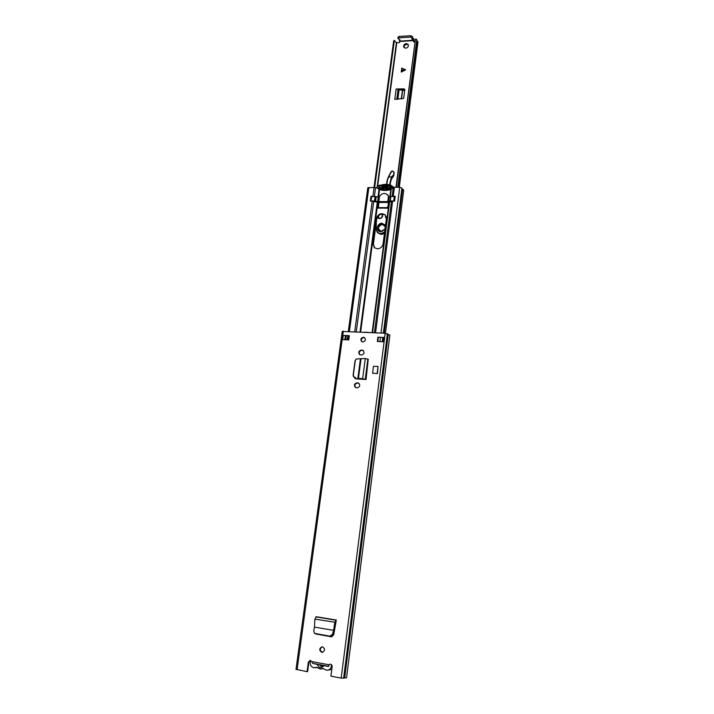 <?xml version="1.0" encoding="UTF-8"?>
<svg xmlns="http://www.w3.org/2000/svg" width="714" height="714" viewBox="0 0 714 714"><rect width="100%" height="100%" fill="white"/><g stroke="black" fill="none" stroke-linecap="round" stroke-linejoin="round"><path stroke-width="1.07" d="M332.001 636.772L330.332 636.486L332.965 634.594L334.072 630.524L333.581 630.346L332.51 634.282L332.965 634.594M314.463 627.097L314.901 619.136L316.293 616.726L336.33 620.047L334.786 622.447L333.616 630.346L314.455 627.097L313.732 631.06L314.597 633.372L330.02 636.183L332.51 634.282M329.85 636.165L314.597 633.372M357.089 387.854C359.954 386.961 360.472 385.382 358.642 383.115L357.036 382.811C354.162 383.721 353.662 385.301 355.518 387.559L357.089 387.854M361.427 355.028C364.185 354.198 364.747 352.671 363.114 350.431L361.364 350.056C358.598 350.895 358.044 352.43 359.704 354.671L361.427 355.028M321.791 652.31L322.505 652.319C325.191 650.525 325.191 648.705 322.505 646.866L321.818 646.848C319.113 648.624 319.096 650.445 321.791 652.31M362.783 342.015C365.443 341.23 366.014 339.748 364.488 337.57L363.417 337.222C360.748 338.017 360.195 339.498 361.748 341.676L362.783 342.015M377.876 337.169L384.07 337.49L383.525 341.783L377.322 341.453L377.876 337.169L384.07 337.49M348.762 339.918L342.729 339.596L343.309 335.366L349.333 335.687L348.762 339.918M296.14 669.33L307.065 671.669L308.332 662.271L309.894 660.486L311.848 661.601L312.768 663.404M329.154 664.779L329.913 664.172C331.376 664.154 332.126 664.984 332.144 666.662L330.912 676.158L341.176 678.095L346.531 677.8L389.889 335.205L385.194 333.233L342.354 331.457M366.023 379.545L368.245 359.222L366.023 379.545L362.632 378.759L364.39 379.393M353.912 377.072L356.018 378.857L364.506 379.437M377.474 373.574L372.574 373.243L373.476 366.309L378.036 366.407L377.474 373.574L372.574 373.243M336.33 620.047L335.321 622.287L334.072 630.524M316.097 634.023L331.242 636.79L333.688 634.844L336.062 621.528M322.773 652.257L322.317 652.221C319.72 650.543 319.64 648.74 322.094 646.83M361.98 341.81C360.713 339.623 361.338 338.195 363.872 337.526L364.702 337.74M377.795 341.479L378.313 337.472M343.309 335.366L349.298 335.964M307.065 671.669L307.618 671.562L308.885 662.173L310.171 660.459M311.848 661.601L328.913 664.743L330.171 664.145M359.936 354.796C358.562 352.537 359.187 351.056 361.819 350.351L363.328 350.592M355.759 387.666C354.18 385.373 354.76 383.837 357.5 383.061L358.865 383.257M355.295 378.688L354.43 377.501M345.246 335.75L346.103 336.365L345.638 339.748M346.04 336.838L345.844 339.766M328.931 665.118L329.44 664.636M328.672 666.341L328.601 665.626M368.245 359.222L365.282 358.562L362.632 378.759L357.875 378.206L360.454 358.696L361.043 358.678L358.446 378.349L363.256 379.027M359.08 378.607L357.634 378.384M360.454 358.696L356.152 359.062L355.269 360.659L353.385 374.743C353.376 376.287 354.171 377.304 355.759 377.777M356.152 359.062L355.028 360.856L353.153 374.921C353.144 376.465 353.93 377.483 355.518 377.956M365.282 358.562L361.043 358.678M377.144 373.368L378.036 366.407M316.329 616.798L336.232 620.091L336.107 621.18M333.616 630.346L334.116 630.319M314.901 619.136L335.321 622.287M331.367 664.573C331.564 667.492 330.43 669.348 327.958 670.143L326.503 670.151L322.889 668.527L321.586 668.956L323.603 668.563M310.706 660.548C309.537 664.127 310.554 666.537 313.749 667.777L316.472 667.331L320.113 668.964L321.586 668.956M323.023 665.662L322.505 665.198M319.292 664.609L321.014 666.483L323.21 665.386M328.52 666.528L323.861 665.671C321.229 668.831 319.078 668.429 317.4 664.475L313.384 663.511M317.4 664.475L319.024 664.573M323.861 665.671L323.344 665.368M404.142 47.668C403.954 45.883 404.838 44.777 406.775 44.339L408.354 44.884M414.129 41.894L413.879 38.833L412.478 38.038M403.901 88.866L396.154 88.991L394.78 99.38L403.669 98.362L404.856 89.241L398.082 89.634L404.677 90.562M403.937 89.571L404.776 89.848M406.32 43.572L408.176 44.464C408.729 46.374 407.908 47.624 405.713 48.204L403.865 47.32C403.294 45.41 404.106 44.161 406.32 43.572M401.759 68.062L405.65 69.856L401.232 72.078L401.759 68.062L401.33 72.034M399.545 41.117L413.701 40.225L411.737 38.851L412.478 38.074L410.496 37.101L398.912 37.851L397.876 38.422L400.027 40.029L399.447 42.537L396.395 42.885M414.772 41.849L413.638 41.796L413.701 40.225M374.02 187.407L393.664 40.966L394.36 40.368L374.654 187.434M396.297 187.255L415.459 39.02L416.824 39.493L397.769 187.246M416.699 40.439L418.011 41.823L399.313 187.238M415.459 39.02L395.967 187.264M396.35 42.769L394.36 40.368M397.876 38.422L398.055 37.039L399.099 36.459L410.684 35.709L412.656 36.682L412.478 38.074M399.983 89.545L399.51 88.839M396.779 99.3L398.055 89.598L396.154 88.991M405.588 69.883L401.821 68.16M384.953 229.417L380.865 231.693C375.502 231.738 376.796 222.946 382.097 223.25L385.462 225.588M385.346 226.472L382.392 224.241C377.867 223.982 376.733 231.47 381.303 231.47M384.551 232.514L380.624 233.96L377.447 232.639L381.151 234.478L384.427 233.523M378.706 218.073L378.456 215.673M386.381 217.52L385.292 217.181L386.203 216.619M386.328 217.145L385.863 217.377M390.067 185.64L390.335 184.997C390.13 181.731 391.236 178.777 393.655 176.144L394.19 172.743L392.397 170.932L391.067 171.735M391.004 187.702L390.719 186.916M393.334 171.378L392.325 171.057L390.995 171.779L388.416 176.947M393.012 175.349L391.424 176.965L393.307 175.724L394.092 172.627L393.655 176.144M391.424 176.965L388.354 176.983L387.363 179.741M391.192 171.735L387.515 179.758L386.818 184.417M382.106 214.004L382.329 214.691C383.971 217.77 378.125 220.394 377.527 216.842M376.287 222.411L376.305 229.203C377.51 233.764 380.285 234.638 384.641 231.845M376.305 229.203L377.447 232.639L376.091 229.319L376.082 223.991M382.579 231.184L381.401 231.372C377.251 228.989 377.563 226.641 382.329 224.339L385.301 226.757M364.292 332.18L368.442 332.385M355.09 378.518L355.179 377.867M386.363 218.654L385.239 214.923C381.16 212.513 378.188 213.736 376.314 218.6L372.994 243.617L374.332 247.633L377.358 248.829C380.455 248.57 382.365 246.883 383.088 243.769L386.363 218.654M354.724 331.698L372.244 201.125L378.358 202.446L377.92 208.06L387.175 208.202L387.747 207.703L388.38 202.794L391.468 201.294L394.583 201.098L395.208 196.27L392.397 196.368M374.555 247.829L373.422 244.027L376.733 219.037C378.474 214.325 381.374 213.031 385.435 215.146M372.244 201.125L370.316 201.125L370.959 196.35L372.887 196.341L374.082 187.407L376.706 187.898L379.562 189.576C383.123 190.763 386.863 190.745 390.781 189.513L392.655 187.791L394.423 187.273L399.733 187.238L401.946 188.077L383.356 333.135L401.946 188.077M365.559 332.242L368.138 332.376M355.554 378.777L355.652 377.983M378.848 203.017L378.358 202.446M401.893 188.496L403.713 190.192L385.462 333.251M388.059 201.625L388.969 197.082L387.327 194.52M373.904 196.43L372.887 196.341M348.325 331.376L367.781 187.836L374.082 187.407M392.227 187.916L392.789 186.488L390.335 184.997L391.424 186.961L389.835 188.791L392.379 188.094M394.503 201.098L390.299 200.893L388.38 201.589L388.969 197.082L390.879 196.377L395.163 196.653M388.827 197.082L388.38 201.589M388.246 201.589L377.715 201.598L378.313 197.118L378.982 197.367L379.527 196.314C382.079 193.101 384.775 192.61 387.631 194.824L388.586 196.885M370.709 200.991L371.253 196.582L375.037 196.43L378.179 197.118L377.715 201.598M377.581 201.598L374.439 200.911L370.664 201.125M387.559 208.051L378.304 208.033L378.929 202.446L388.559 202.455M388.318 195.618L387.631 194.824M390.237 185.694L390.299 185.961C387.158 184.667 383.855 184.694 380.401 186.033L380.491 185.345C383.82 184.114 387.033 184.051 390.103 185.167M389.648 188.692L380.044 188.666L379.964 189.326L384.926 189.951L389.862 189.264L389.835 188.791M389.639 188.889L389.924 188.13M387.113 187.925L387.979 187.916L386.988 186.765L389.594 185.711L381.231 185.774L383.043 186.997L380.339 187.827L379.714 189.058L379.42 188.193L380.044 188.666M379.42 188.193L378.438 187.764L379.83 185.078L377.135 186.497L376.849 187.844L379.33 188.853M379.83 185.078L379.741 185.774M391.37 187.184L389.755 186.952L388.773 185.801M387.979 187.916L389.755 186.952M383.043 186.997L384.302 187.782M384.418 187.773L383.561 186.791L386.988 186.765M382.035 185.845L383.561 186.791M388.844 188.88L386.854 187.764L383.427 187.782L381.089 188.924M378.304 208.033L387.488 208.104M315.329 633.657L315.802 633.978M341.176 678.095L385.194 333.233M297.078 669.786L343.327 331.126M308.885 662.173L308.332 662.271M344.666 678.041L388.291 334.339M344.541 678.05L388.175 334.286M343.613 678.264L387.416 333.733M345.496 339.739L345.978 336.205M344.871 339.712L345.397 335.83M312.902 663.413L328.547 666.296L312.812 663.413M362.078 350.101L362.533 350.387M361.364 350.056L361.819 350.351M357.75 382.856L358.214 383.106M357.036 382.811L357.5 383.061M367.88 359.026L365.238 379.277L364.024 379.205M315.891 616.887L335.794 620.189L335.634 621.626M323.263 668.5L322.523 668.652M316.864 667.313L316.097 667.456M399.59 41.474L413.745 40.582M377.644 186.175L396.743 42.983M398.564 187.246L417.387 41.019M412.576 39.511L412.754 38.119M413.647 40.127L413.825 38.743M410.496 37.101L410.684 35.709M398.912 37.851L399.099 36.459M399.769 40.332L399.858 39.681M397.136 99.282L398.358 89.982M397.841 99.255L399.037 90.187M401.545 98.934L402.705 90.009M401.295 98.951L402.464 89.991M405.284 69.749L401.741 70.177M401.679 70.624L404.892 70.24M380.946 231.497L378.661 230.515C376.894 227.007 378.063 224.723 382.16 223.66L384.56 224.678L385.382 226.168M385.007 229.051L381.017 231.497M378.75 230.595C377.108 227.097 378.304 224.848 382.329 223.839L384.641 224.767M382.329 214.691L382.151 214.95C382.615 216.877 381.829 218.02 379.794 218.413L378.42 217.832L377.884 216.369L378.402 216.904M394.19 172.743L393.494 171.628M390.897 187.773L390.388 186.818M389.933 185.105L391.781 177.259M390.005 186.854L390.817 187.827M386.328 217.118L385.747 216.494M376.099 223.857L376.108 229.274M382.142 214.923L382.16 214.959C382.231 217.806 380.981 218.77 378.42 217.832M386.836 182.034L386.64 184.408L386.836 182.034M386.836 181.954L387.318 179.767L387.024 181.9M391.459 176.974L389.523 184.962M387.515 179.758L388.354 176.983L391.888 171.021M393.753 172.618L393.021 171.396M360.641 331.992L377.876 202.303M372.119 332.572L389.112 202.294M372.565 332.599L389.558 202.223M374.395 332.688L391.468 201.294M375.555 332.751L392.629 201.098M360.043 331.965L377.295 202.232M356.277 331.778L373.734 201.312M379.902 341.587L380.41 337.579M380.999 333.019L399.733 187.238M393.253 196.279L394.423 187.273M382.258 341.72L382.775 337.704L382.285 341.72M384.221 333.179L402.634 189.094M390.263 196.805L391.245 189.255M392.102 196.368L393.262 187.479M389.799 197.002L390.781 189.513M378.554 197.153L379.562 189.576M377.974 197.118L379.009 189.326M374.386 196.43L375.573 187.595M348.253 339.891L348.789 335.937M349.396 331.43L368.87 187.443M377.813 207.694L378.233 208.14M378.875 186.175L380.339 187.827M389.594 185.711L390.585 186.863M382.24 186.925L381.231 185.774M384.703 189.951L385.141 190.451M385.364 190.451L384.926 189.951M390.879 196.377L390.299 200.893M393.717 200.884L394.306 196.368M371.664 196.439L371.066 200.92M374.439 200.911L375.037 196.43M389.871 201.027L390.46 196.511M390.335 196.725L389.746 201.241M395.11 196.591L394.53 201.098M375.698 196.555L375.1 201.045M375.6 201.259L376.198 196.769M388.452 196.279L387.72 201.892M379.527 196.314L378.786 201.901M378.715 197.234L378.117 201.714M378.241 207.622L387.756 207.64M295.989 669.411L342.238 331.305M382.445 341.729L382.972 337.66M328.824 665.484L329.011 665.011M327.958 670.143L331.796 669.357M315.142 667.777L317.221 667.376M377.233 186.434L396.448 42.447M399.412 40.734L399.581 39.502M384.56 224.678L385.382 226.186M385.016 228.953L380.981 231.479L378.661 230.515M347.183 339.837L347.718 335.883M392.789 186.488L393.548 187.371M389.701 188.282L389.612 188.942M388.621 197.162L388.032 201.66M378.393 208.113L387.461 208.122M390.13 184.962L390.04 185.649M370.646 201.062L371.253 196.582"/></g></svg>
